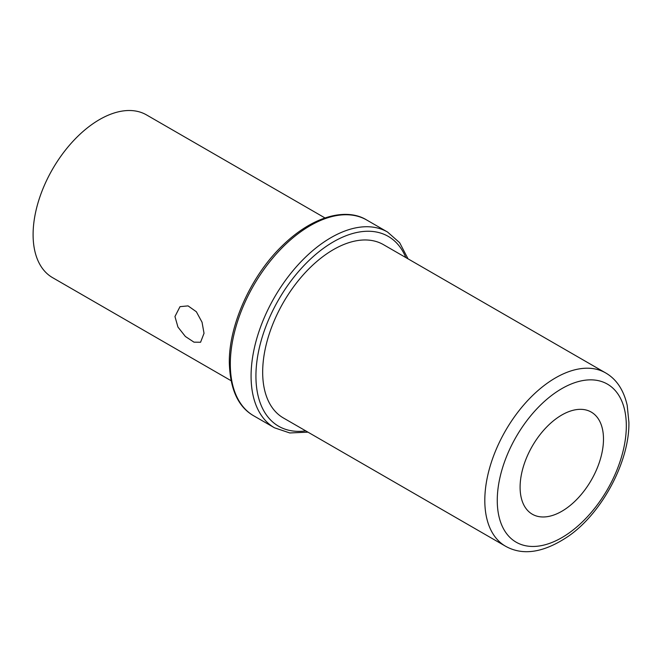 <?xml version="1.0" encoding="UTF-8"?>
<svg xmlns="http://www.w3.org/2000/svg" width="662" height="662" viewBox="0 0 662 662"><rect width="100%" height="100%" fill="white"/><g stroke="black" fill="none" stroke-linecap="round" stroke-linejoin="round"><path stroke-width="0.99" d="M324.968 217.939L146.509 114.907A93.946 54.243 120 0 0 74.111 140.079A93.946 54.243 120 0 0 33.1 234.629A93.946 54.243 -60 0 0 52.555 277.635L231.013 380.667M174.958 316.527L180.014 306.655L188.058 305.885L196.349 311.744L202.042 322.212L204.028 333.309L200.569 342.254L193.983 342.163L185.368 336.478L177.929 327.036L174.958 316.527M383.464 244.65A100.07 57.776 120 0 0 306.349 271.461A100.07 57.776 120 0 0 262.673 372.16A100.07 57.776 -60 0 0 283.394 417.97L505.528 546.216A100.07 57.776 -60 0 1 484.807 500.414A100.07 57.776 -60 0 1 528.483 399.707A100.07 57.776 -60 0 1 605.598 372.896L383.464 244.65M603.487 439.08A58.959 34.043 -60 0 1 577.744 498.42A58.959 34.043 -60 0 1 532.306 514.217A58.959 34.043 -60 0 1 520.1 487.224A58.959 34.043 -60 0 1 545.836 427.884A58.959 34.043 -60 0 1 591.274 412.095A58.959 34.043 -60 0 1 603.487 439.08M253.728 415.819L274.49 427.801A113.037 65.257 -60 0 1 251.08 376.057A113.037 65.257 -60 0 1 300.424 262.309A113.037 65.257 -60 0 1 387.527 232.023L366.765 220.041A113.037 65.257 -60 0 0 279.662 250.319A113.037 65.257 -60 0 0 230.318 364.075A113.037 65.257 -60 0 0 253.728 415.819C238.221 406.998 230.086 389.281 229.317 362.677C228.795 325.663 250.575 276.774 281.3 246.727C313.904 214.306 347.658 208.05 366.765 220.041M305.761 430.888A109.611 63.279 -60 0 1 255.929 376.057A109.611 63.279 -60 0 1 319.365 251.428A109.611 63.279 -60 0 1 405.831 257.559M497.261 500.414A91.257 52.687 -60 0 1 561.79 388.644A91.257 52.687 -60 0 1 626.318 425.898A91.257 52.687 -60 0 1 561.79 537.668A91.257 52.687 -60 0 1 497.261 500.414M307.979 432.162L289.791 432.956L274.49 427.801M408.04 258.842L399.641 242.689L387.527 232.023M505.528 546.216C523.187 556.113 544.371 552.621 569.097 535.748C602.602 512.181 629.636 460.868 628.9 422.306L627.195 405.293C623.645 389.935 616.446 379.136 605.598 372.896"/></g></svg>
